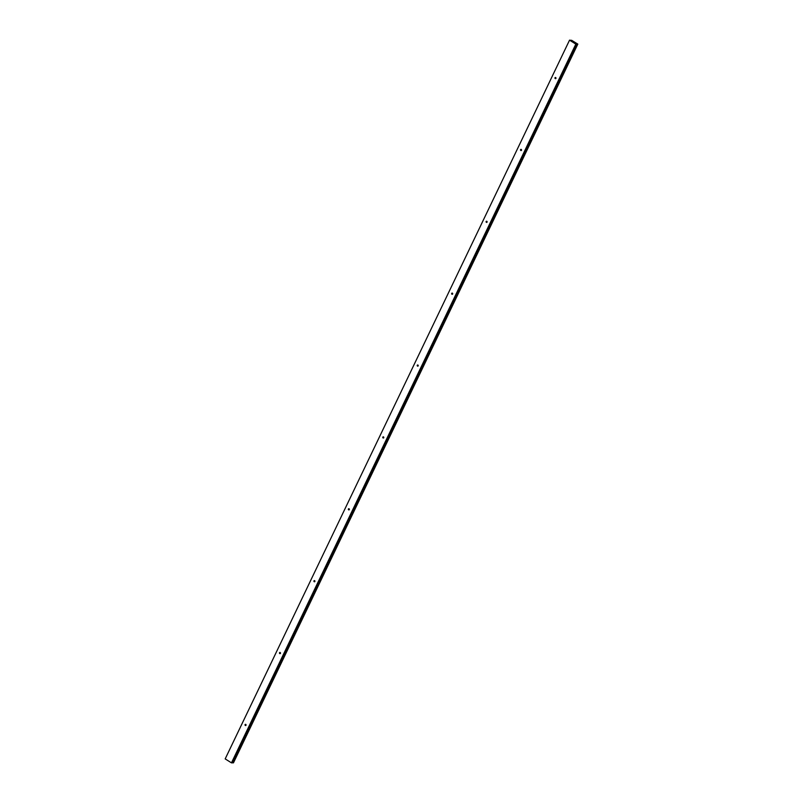 <?xml version="1.0" encoding="UTF-8"?>
<svg xmlns="http://www.w3.org/2000/svg" width="803" height="803" viewBox="0 0 803 803"><rect width="100%" height="100%" fill="white"/><g stroke="black" fill="none" stroke-linecap="round" stroke-linejoin="round"><path stroke-width="1.2" d="M571.616 40.291L577.819 44.105L571.565 40.391M577.819 44.105L233.462 762.84L232.679 762.81M576.865 43.974L575.831 44.115L569.538 40.16L571.806 40.411L569.979 40.331L576.845 43.994M577.086 44.105L232.719 762.84M555.556 78.684A0.612 0.542 89.6 0 1 555.546 77.469M554.993 77.781A0.612 0.542 89.6 0 1 555.937 78.373A0.612 0.542 89.6 0 1 554.993 77.781M521.117 150.562A0.612 0.542 89.6 0 1 521.107 149.338M520.555 149.659A0.612 0.542 89.6 0 1 521.498 150.251A0.612 0.542 89.6 0 1 520.555 149.659M486.678 222.431A0.612 0.542 89.6 0 1 486.678 221.216M486.126 221.528A0.612 0.542 89.6 0 1 487.07 222.12A0.612 0.542 89.6 0 1 486.126 221.528M452.25 294.299A0.612 0.542 89.6 0 1 452.24 293.085M451.687 293.396A0.612 0.542 89.6 0 1 452.631 293.998A0.612 0.542 89.6 0 1 451.687 293.396M417.811 366.178A0.612 0.542 89.6 0 1 417.801 364.964M417.249 365.275A0.612 0.542 89.6 0 1 418.192 365.867A0.612 0.542 89.6 0 1 417.249 365.275M383.372 438.047A0.612 0.542 89.6 0 1 383.362 436.832M382.81 437.143A0.612 0.542 89.6 0 1 383.754 437.735A0.612 0.542 89.6 0 1 382.81 437.143M348.934 509.925A0.612 0.542 89.6 0 1 348.934 508.711M348.382 509.022A0.612 0.542 89.6 0 1 349.325 509.614A0.612 0.542 89.6 0 1 348.382 509.022M314.505 581.794A0.612 0.542 89.6 0 1 314.495 580.579M313.943 580.89A0.612 0.542 89.6 0 1 314.886 581.482A0.612 0.542 89.6 0 1 313.943 580.89M280.066 653.672A0.612 0.542 89.6 0 1 280.056 652.458M279.504 652.769A0.612 0.542 89.6 0 1 280.448 653.361A0.612 0.542 89.6 0 1 279.504 652.769M245.628 725.541A0.612 0.542 89.6 0 1 245.618 724.326M245.066 724.637A0.612 0.542 89.6 0 1 246.009 725.229A0.612 0.542 89.6 0 1 245.066 724.637M571.676 41.405L572.067 40.582M575.831 44.115L231.465 762.85L232.659 762.84L577.026 44.105M231.465 762.85L225.181 758.895L569.538 40.16M571.154 41.073L571.405 40.531"/></g></svg>

